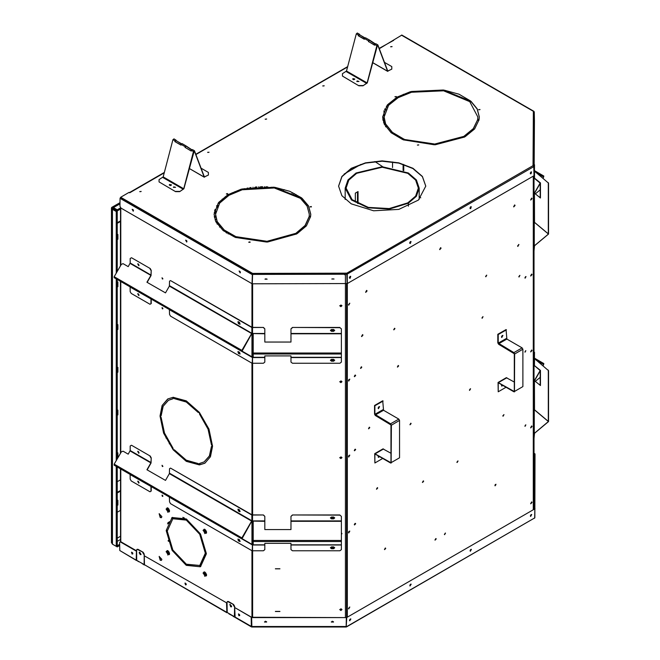 <?xml version="1.0" encoding="UTF-8"?>
<svg xmlns="http://www.w3.org/2000/svg" width="660" height="660" viewBox="0 0 660 660"><rect width="100%" height="100%" fill="white"/><g stroke="black" fill="none" stroke-linecap="round" stroke-linejoin="round"><path stroke-width="0.99" d="M162.079 307.832L162.673 308.005L162.228 308.344M162.739 308.129L162.277 308.418M169.331 443.866L169.331 442.819M167.203 439.065L165.94 437.803M171.559 517.968L172.392 518.347M182.812 517.341L184.313 517.968M420.733 197.81L419.215 196.482M382.685 166.732L374.88 161.551M360.871 164.398L344.091 174.091M162.863 278.726L162.352 279.023L161.989 277.794L162.814 278.949M392.535 167.582L392.535 161.923M296.183 194.593L295.325 194.997M228.896 233.467L228.17 233.953M294.583 193.726L293.733 194.131M227.403 232.543L226.669 233.038M136.727 560.01L136.48 550.786L121.061 541.885L119.938 542.05L119.658 542.702L119.773 550.506L136.768 560.53M136.447 560.488L119.773 550.506M168.811 540.721L168.234 540.878M495.206 484.63L495.718 485.125M168.341 541.208L169.001 541.307M168.679 540.284L168.118 540.507M346.748 617.512L534.872 508.901L346.748 617.512L346.277 626.373M350.32 619.022L349.75 620.845L350.864 618.973L350.32 619.022M531.193 514.594L530.623 516.417L531.737 514.544L531.193 514.594M470.902 549.409L470.332 551.224L471.446 549.351L470.902 549.409M410.611 584.215L410.041 586.03L411.155 584.166L410.611 584.215M534.872 508.901L534.683 517.91L346.203 626.893M349.585 620.656L350.625 618.923M530.467 516.227L531.506 514.495M470.176 551.042L471.215 549.302M409.885 585.849L410.916 584.108M346.525 626.901L534.683 517.91M251.641 617.273L251.856 627L346.137 627L346.351 617.603L251.641 617.273L235.133 607.744L251.641 617.463M266.656 622.075L264.478 622.075L266.656 622.075M264.495 621.91L266.64 621.91M333.514 622.075L331.337 622.075L333.514 622.075M331.353 621.91L333.498 621.91M251.641 617.603L346.351 617.603M142.42 563.78L144.474 564.976M138.501 561.677L136.736 560.299L136.579 550.143L136.859 549.491L137.585 549.557L143.121 552.288L144.169 554.062L144.317 564.193M144.169 554.062L144.152 564.935M136.48 550.786L136.216 560.002M251.79 626.893L251.716 626.373M251.476 626.901L235.108 617.446L234.745 607.984M233.392 616.3L227.172 612.513L227.015 602.357L227.296 601.706L228.022 601.771L233.558 604.502L234.605 606.276L234.869 616.671M234.605 606.276L234.366 616.663L234.91 617.191M226.52 603.24L226.883 612.703L144.441 564.745L144.301 555.769L226.916 603.001L227.048 611.977M226.916 603.001L144.301 555.769M228.938 613.891L232.856 615.986M186.277 584.455L185.526 584.892L184.948 583.069L186.277 584.455M185.188 583.019L186.227 584.76M231.66 606.202L231.379 606.854L230.645 606.788L229.886 604.362L231.66 606.202M230.109 604.296L231.544 606.688M233.558 604.502L228.418 601.54L227.527 601.631M234.209 606.507L233.161 604.741M239.72 615.31L238.961 615.747L238.392 613.924L239.72 615.31M238.631 613.874L239.662 615.615M251.245 617.512L251.32 626.456L234.877 616.96M132.841 553.6L132.082 554.037L131.513 552.222L132.841 553.6M131.744 552.164L132.784 553.905M120.664 542.124L136.084 551.026M121.061 541.885L120.169 541.984M139.161 552.799L139.45 552.148L140.935 554.647L140.209 554.573L139.161 552.799M139.673 552.082L141.108 554.474M143.121 552.288L137.981 549.326L137.09 549.417M143.773 554.293L142.725 552.527M534.683 517.679L534.608 518.166M534.847 517.679L535.037 453.989L534.476 453.981L534.022 463.543M534.385 465.919L534.369 467.643L534.385 465.919M534.385 504.52L534.369 506.236L534.385 504.52M535.037 508.67L534.476 508.662L534.476 453.981L534.022 453.717M534.022 463.477L534.872 453.758L534.022 453.263M518.768 244.456L517.72 246.279M362.554 334.645L361.507 336.46M502.153 335.643L501.534 336.715M502.012 384.928L501.534 385.358M378.823 406.84L378.205 407.913M378.691 456.126L378.205 456.563M349.396 277.646L350.361 276.812L350.039 276.457L349.396 277.588M530.269 173.225L531.234 172.384L530.912 172.029L530.277 173.159M470.621 206.844L469.986 207.974M410.33 241.651L409.695 242.781M366.671 290.4L365.615 292.223M514.66 204.963L513.612 206.778M440.665 247.681L439.609 249.496M349.651 607.002L348.604 608.817M349.651 531.053L348.604 532.867M349.651 455.103L348.604 456.918M349.651 379.153L348.604 380.968M349.651 303.204L348.604 305.019M531.671 501.913L530.623 503.728M531.671 425.964L530.623 427.779M531.671 350.014L530.623 351.829M531.671 274.065L530.623 275.888M531.671 198.115L530.623 199.939M445.31 533.065L444.452 534.551M495.817 484.242L494.959 485.727M457.834 460.928L456.984 462.412M503.794 414.62L502.936 416.105M470.365 388.781L469.507 390.266M482.889 316.643L482.031 318.128M486.56 275.162L485.702 276.647M519.742 275.385L518.884 276.87M525.863 276.581L525.005 278.066M525.863 424.842L525.005 426.327M525.863 350.707L525.005 352.192M435.823 538.543L434.965 540.029M385.316 548.039L384.458 549.524M423.299 480.868L422.441 482.353M377.338 487.624L376.48 489.109M410.767 423.184L409.909 424.669M369.369 427.218L368.511 428.703M398.244 365.508L397.386 366.993M394.573 328.267L393.715 329.752M361.391 366.803L360.533 368.288M355.27 375.078L354.412 376.563M355.27 523.339L354.412 524.824M355.27 449.204L354.412 450.689M350.064 619.22L349.577 620.053M530.937 514.792L530.458 515.625M470.646 549.598L470.159 550.432M410.355 584.413L409.868 585.238M341.616 305.39L340.378 305.39M341.616 381.332L340.378 381.332M341.616 457.281L340.378 457.281M341.616 609.18L340.378 609.18M533.56 270.913L533.56 269.767M533.56 346.863L533.56 345.716M533.56 422.812L533.56 421.542M533.56 509.19L533.56 176.014M517.621 245.899L518.933 244.505L517.844 246.394L517.621 245.899M362.95 335.197L361.639 336.584L362.728 334.694L362.95 335.197M502.227 335.577L501.517 336.806M502.309 385.102L501.517 385.457M378.906 406.783L378.188 408.012M378.988 456.299L378.188 456.654M470.646 206.827L470.943 207.19L469.978 208.032M410.355 241.634L410.652 241.997L409.687 242.839M367.059 290.953L365.747 292.339L366.836 290.45L367.059 290.953M515.047 205.507L513.736 206.902L514.825 205.012L515.047 205.507M441.053 248.234L439.741 249.62L440.831 247.731L441.053 248.234M348.505 608.438L349.825 607.052L348.736 608.941L348.505 608.438M348.505 532.488L349.825 531.102L348.736 532.991L348.505 532.488M348.505 456.538L349.825 455.153L348.736 457.042L348.505 456.538M348.505 380.589L349.825 379.203L348.736 381.092L348.505 380.589M348.505 304.639L349.825 303.253L348.736 305.143L348.505 304.639M532.067 502.466L530.747 503.852L531.836 501.963L532.067 502.466M532.067 426.517L530.747 427.903L531.836 426.013L532.067 426.517M532.067 350.567L530.747 351.953L531.836 350.064L532.067 350.567M532.067 274.618L530.747 276.004L531.836 274.114L532.067 274.618M532.067 198.668L530.747 200.054L531.836 198.165L532.067 198.668M444.394 534.262L444.576 534.683L445.483 533.107L444.394 534.262M494.901 485.438L495.99 484.283L495.082 485.851L494.901 485.438M456.918 462.124L457.099 462.536L458.007 460.969L456.918 462.124M502.87 415.816L503.968 414.661L503.06 416.237L502.87 415.816M469.441 389.977L469.631 390.398L470.539 388.822L469.441 389.977M481.965 317.839L483.062 316.685L482.155 318.252L481.965 317.839M485.636 276.358L486.733 275.203L485.826 276.771L485.636 276.358M518.818 276.581L519.915 275.426L519.007 276.994L518.818 276.581M524.947 277.777L526.036 276.623L525.129 278.19L524.947 277.777M524.947 426.038L525.566 424.941M524.947 351.912L525.566 350.807M436.178 539.005L435.996 538.585L435.088 540.16L436.178 539.005M385.671 548.493L384.582 549.656L385.489 548.081L385.671 548.493M423.654 481.321L423.464 480.909L422.565 482.476L423.654 481.321M377.701 488.087L376.604 489.241L377.512 487.674L377.701 488.087M411.13 423.646L410.941 423.233L410.033 424.801L411.13 423.646M369.724 427.672L368.635 428.827L369.542 427.259L369.724 427.672M398.607 365.97L397.51 367.125L398.417 365.549L398.607 365.97M394.936 328.721L393.838 329.876L394.746 328.309L394.936 328.721M361.754 367.265L360.657 368.42L361.564 366.844L361.754 367.265M355.624 375.532L354.536 376.687L355.443 375.119L355.624 375.532M355.624 523.792L354.536 524.947L355.443 523.38L355.624 523.792M355.624 449.666L354.536 450.821L355.443 449.245L355.624 449.666M350.262 619.055L349.536 620.301M531.143 514.627L530.417 515.872M470.852 549.442L470.118 550.679M410.561 584.248L409.827 585.486M340.997 304.986L341.632 305.506L340.362 305.506L340.997 304.986M340.997 380.935L341.632 381.455L340.362 381.455L340.997 380.935M340.997 456.885L341.632 457.405L340.362 457.405L340.997 456.885M341.385 532.942L341.385 533.759M340.997 608.784L341.632 609.304L340.362 609.304L340.997 608.784M525.772 350.724L524.972 352.11M525.772 424.858L524.972 426.236M525.772 276.589L524.972 277.976M524.947 277.753L525.566 276.68M355.171 449.221L354.37 450.598M355.171 523.347L354.37 524.733M355.171 375.086L354.37 376.472M354.346 450.384L354.964 449.303M354.346 524.518L354.964 523.438M354.346 376.249L354.964 375.169M168.127 508.241L167.557 508.769L169.001 510.304L167.533 509L166.072 509.058L167.945 511.929L169.389 511.805L167.112 507.853L166.279 509.008L167.302 507.853M169.1 510.196L167.599 508.778M167.557 508.769L166.716 508.852M168.127 550.96L167.557 551.488L169.001 553.022L167.533 551.727L166.072 551.777L167.302 550.58M169.1 552.915L167.599 551.496M167.557 551.488L166.716 551.57M205.12 529.601L204.55 530.129L205.994 531.663L204.534 530.368L203.065 530.417L204.295 529.213M204.6 530.137L206.101 531.556M204.55 530.129L203.709 530.211M186.442 520.278L186.442 519.09L200.335 533.759L199.609 534.179L186.442 520.278L186.689 519.238M186.12 520.088L172.953 518.785L172.227 517.531L186.12 518.909L186.12 520.088M120.805 198.165L251.988 273.9M239.728 540.449L239.209 540.746L238.846 539.525L239.728 540.449M174.298 449.757L173.283 449.872L186.285 461.373L199.287 464.887L198.272 463.601L186.285 460.185L174.298 449.757M211.456 444.848L212.487 446.111L208.981 429.082L199.485 412.591L199.468 413.952L208.09 429.165L211.456 444.848L208.337 429.016L199.468 413.952M199.287 412.343L186.285 400.851L173.283 397.328L174.298 398.623L186.285 402.039L198.272 412.467L199.287 412.343M161.114 417.376L160.075 416.113L163.589 433.141L173.077 449.625L173.101 448.272L164.48 433.059L161.114 417.376M161.857 559.342L161.386 560.381L160.256 560.274L159.118 556.454L161.857 559.342M161.857 516.623L161.386 517.663L160.256 517.547L159.118 513.736L161.857 516.623M162.863 308.575L162.352 308.872L161.989 307.651L162.863 308.575M139.004 294.896L138.501 295.102L138.418 293.882M239.728 352.951L239.209 353.248L238.846 352.027L239.728 352.951M239.728 323.103L239.209 323.4L238.846 322.179L239.728 323.103M139.004 265.039L138.501 265.254L138.418 264.025M162.863 496.072L162.352 496.369L161.989 495.148L162.863 496.072M162.863 466.224L162.352 466.521L161.989 465.3L162.863 466.224M139.004 452.537L138.501 452.752L138.418 451.522M239.728 510.601L239.209 510.898L238.846 509.677L239.728 510.601M139.004 482.394L138.501 482.6L138.418 481.379M240.265 271.821L239.811 272.432L239.448 271.21L240.108 271.524M186.821 240.966L186.368 241.576L186.005 240.355L186.664 240.669M133.378 210.111L132.932 210.73L132.569 209.5L133.221 209.814M239.596 614.773L239.349 614.353M186.161 583.918L185.905 583.498M132.718 553.063L132.47 552.643M171.996 517.663L172.722 518.917L167.269 530.978L166.246 530.384L171.996 517.663L166.246 530.384M166.246 530.755L167.269 531.349L172.722 549.706L171.996 550.126L166.246 530.755M206.324 553.525L205.293 552.932L199.84 534.575L200.566 534.154L206.324 553.525M173.101 398.731L173.077 397.345L167.755 399.011L162.096 405.504L160.075 415.849L161.114 415.784L163.152 406.263L168.481 400.273L173.101 398.731M199.468 463.493L199.485 464.871L204.814 463.204L210.474 456.72L212.487 446.374L211.456 446.44L209.41 455.953L204.088 461.951L199.468 463.493M205.293 553.303L206.324 553.889L200.566 566.618L199.84 565.356L205.293 553.303M172.953 550.093L186.12 563.995L186.12 565.183L172.227 550.514L172.953 550.093M199.609 565.488L200.335 566.75L186.442 565.372L186.442 564.184L199.609 565.488M199.856 534.039L186.689 520.138M186.12 519.808L173.2 518.644L172.475 517.39M238.994 539.492L239.679 540.672M173.613 449.839L186.384 461.142L199.196 464.772M199.716 463.46L199.732 464.731L204.938 463.138M204.212 461.876L209.632 455.862L211.695 446.424M211.695 444.7L212.487 445.657M199.724 412.896L199.708 413.803M167.879 398.945L162.31 405.438L160.322 415.709L161.114 415.651M173.101 398.623L168.605 400.199M160.331 416.419L163.862 433.067L173.085 449.18M206.316 553.237L205.54 552.783L199.84 534.575M166.493 530.896L172.243 549.978M167.277 530.689L166.485 530.244M132.709 209.468L133.394 210.655M186.153 240.322L186.838 241.511M239.588 271.177L240.273 272.357M138.278 481.346L138.963 482.526M238.994 509.635L239.679 510.823M138.278 451.489L138.963 452.678M162.129 465.259L162.814 466.447M162.129 495.115L162.814 496.295M138.278 263.992L138.963 265.18M238.994 322.138L239.679 323.326M238.994 351.995L239.679 353.174M138.278 293.849L138.963 295.028M162.129 307.618L162.814 308.798M162.129 277.761L162.599 278.875M159.25 513.678L160.504 517.407L161.502 517.58M159.25 556.396L160.504 560.125L161.502 560.299M173.621 397.303L174.545 398.483L186.532 401.89L198.52 412.318L199.204 412.244M200.805 566.47L200.087 565.216L205.54 553.443M172.227 550.514L186.12 564.894M186.689 564.325L186.689 565.224L200.335 566.742M345.411 617.273L345.411 275.236L343.959 274.057L252.615 274.057M333.284 547.676L331.832 547.676L333.284 547.676M341.385 532.834L341.962 533.618L341.385 534.402M333.284 517.828L331.832 517.828L333.284 517.828M333.284 360.178L331.832 360.178L333.284 360.178M333.284 330.33L331.832 330.33L333.284 330.33M279.906 611.531L275.368 611.531L279.906 611.531M333.539 279.015L332.087 279.015L333.539 279.015M266.681 279.015L265.229 279.015L266.681 279.015M340.873 610.459L339.776 609.568L341.962 609.568L340.873 610.459M340.873 458.56L339.776 457.669L341.962 457.669L340.873 458.56M340.873 382.61L339.776 381.719L341.962 381.719L340.873 382.61M340.873 306.661L339.776 305.77L341.962 305.77L340.873 306.661M333.465 621.811L332.211 621.217M266.607 621.811L265.353 621.217M279.906 568.813L275.368 568.813L279.906 568.813M265.238 621.448L266.549 621.687M332.096 621.448L333.407 621.687M339.784 609.469L341.954 609.469M275.377 611.432L279.906 611.432M275.377 568.714L279.906 568.714M331.84 360.079L333.267 360.079M331.84 330.231L333.267 330.231M332.096 278.908L333.531 278.908M265.238 278.908L266.673 278.908M339.784 457.57L341.954 457.57M339.784 381.62L341.954 381.62M339.784 305.671L341.954 305.671M331.84 547.577L333.267 547.577M341.385 534.196L341.954 533.519M331.84 517.729L333.267 517.729M203.272 573.119L204.946 576.015L206.39 575.883L204.105 571.931L203.065 573.136L204.534 573.086L205.994 574.381L205.243 573.004L203.709 572.929L204.295 571.939M203.272 573.086L203.709 572.929M204.6 572.855L206.101 574.274M533.668 509.132L533.668 175.956M534.022 508.926L534.022 175.626L534.303 178.315L540.202 183.133L540.202 197.835M534.022 171.889L533.668 164.323M534.022 111.589L534.022 164.323M139.904 191.689L141.141 191.392L139.904 191.689M207.809 152.485L209.055 152.188L207.809 152.485M265.361 119.254L266.599 118.957L265.361 119.254M322.913 86.031L324.151 85.734L322.913 86.031M390.819 46.819L392.065 46.522L390.819 46.819M170.717 185.51L170.915 184.833L169.669 185.13L170.074 185.51M354.098 79.637L353.455 79.637M311.239 206.506L310.002 206.803L311.239 206.506M227.576 193.561L226.339 193.858L227.576 193.561M249.991 241.865L248.754 242.162L249.991 241.865M417.516 145.15L418.753 144.853L417.516 145.15M395.101 96.847L396.338 96.55L395.101 96.847M478.764 109.791L480.002 109.494L478.764 109.791M267.481 242.022L296.604 234.003L295.573 233.409L267.325 241.189L267.481 242.022M235.405 237.402L266.648 242.071L266.516 241.23L236.222 236.709L235.405 237.402M215.977 221.966L223.088 230.48L234.712 237.13L235.546 236.445L224.276 229.993L217.371 221.735L215.977 221.966M218.287 202.925L214.104 214.277L215.754 221.496L217.157 221.282L215.556 214.277L219.615 203.263L218.287 202.925L214.104 214.417M241.246 189.197L227.964 194.716L218.633 202.488L219.953 202.843L229.003 195.31L241.89 189.948L241.246 189.197L228.121 194.914L218.823 202.537M274.123 187.201L242.005 188.991L242.616 189.75L273.776 188.017L274.123 187.201M301.529 197.876L289.806 191.285L274.939 187.325L274.56 188.133L300.349 198.371L301.529 197.876M310.637 216.224L310.753 214.277L308.517 205.887L302.016 198.272L300.828 198.751L307.131 206.135L309.301 214.277L309.185 216.166L310.637 216.224M297.19 233.657L306.405 225.844L310.571 216.703L309.127 216.628L305.085 225.497L296.15 233.071L297.19 233.657M477.667 119.328L479.111 119.402L479.3 116.968L477.188 108.809L471.034 101.368L469.829 101.838L477.84 116.968L477.667 119.328M443.108 90.832L443.479 90.024L411.312 91.484L411.906 92.251L443.108 90.832M388.492 105.534L387.173 105.179L382.643 116.968L384.079 123.717L385.489 123.519L384.103 116.968L388.492 105.534M404.085 139.136L403.252 139.821L434.346 144.804L434.247 143.963L404.085 139.417L434.247 143.963M164.241 172.804L129.665 192.769L129.03 192.406L120.673 197.224L252.59 273.388L252.285 283.792L252.367 274.428L252.037 283.726L252.367 274.428L347.02 274.222L347.35 283.528L533.998 175.766L533.8 166.667L533.008 165.676L533.907 166.526L533.989 175.626M534.097 175.626L534.452 120.887L534.254 111.878L533.354 111.293L533.882 111.293L401.89 35.087L379.31 48.634M351.318 203.89L341.863 195.723L338.547 186.087L341.863 176.451L351.318 168.283L365.459 162.83L382.148 160.916L398.83 162.83L412.978 168.283L422.433 176.451L425.749 186.087L418.399 200.071L398.83 209.344L373.642 210.779L351.318 203.89M435.055 143.929L435.179 144.763L464.541 137.041L463.534 136.438L435.055 143.929M385.696 123.973L384.293 124.187L391.141 132.775L402.567 139.54L403.425 138.864L392.345 132.297L385.696 123.973L392.263 132.511L403.186 139.045M411.163 92.441L410.553 91.682L397.097 97.069L387.536 104.742L388.839 105.105L398.12 97.672L411.163 92.441M469.367 101.45L470.555 100.963L459.03 94.256L444.287 90.148L443.891 90.956L469.367 101.45M464.112 136.108L465.143 136.702L474.589 128.981L479.028 119.881L477.584 119.798L473.278 128.618L464.112 136.108M141.1 191.532L139.73 191.532M209.005 152.328L207.644 152.328M266.558 119.097L265.196 119.097M324.109 85.874L322.74 85.874M392.015 46.67L390.654 46.67M171.08 185.279L169.719 185.279M354.461 79.406L353.092 79.406M311.413 206.943L310.043 206.943M227.749 194.007L226.38 194.007M250.165 242.311L248.795 242.311M418.712 144.994L417.343 144.994M396.297 96.69L394.927 96.69M479.96 109.634L478.591 109.634M296.356 234.143L295.573 233.409M267.382 241.469L295.573 233.698M266.599 242.071L266.516 241.519L236.222 236.998L235.636 237.493M235.315 236.635L224.194 230.208L217.371 222.016L216.109 222.23M219.434 203.503L218.287 203.214M215.564 214.417L217.033 221.298M241.692 190.006L241.246 189.486M274.007 187.473L242.195 189.222M301.29 197.975L274.939 187.613L274.684 188.158M310.753 214.417L308.484 206.101L302.016 198.553L301.059 198.94M309.218 216.166L309.301 214.417M310.53 216.991L309.127 216.628M296.389 233.211L305.159 225.687L309.127 216.917M425.749 186.227L422.359 176.641L412.888 168.523L398.78 163.102L382.148 161.197L365.516 163.102L351.4 168.523L341.938 176.641L338.547 186.227M435.097 144.21L463.534 136.438M464.293 137.173L463.534 136.719M404.085 139.417L403.483 139.92M434.313 144.804L434.247 144.251M385.696 124.253L384.417 124.451M384.103 117.109L385.382 123.535M388.303 105.765L387.173 105.46L382.643 117.109M410.974 92.491L410.553 91.971L397.254 97.267L387.733 104.791M443.355 90.288L411.493 91.724M470.324 101.062L444.287 90.436L444.015 90.981M477.708 119.328L477.84 117.117M479.292 117.109L477.147 109.032L471.034 101.648L470.052 102.036M464.359 136.249L473.352 128.815L477.584 119.798M478.978 120.169L477.584 120.079M379.219 48.386L393.723 40.318M252.037 283.726L120.937 208.032L119.922 206.242L120.046 198.313L120.673 197.224M534.047 163.548L534.039 161.824L534.047 163.548M534.295 124.946L534.286 123.23L534.295 124.946M533.915 164.323L533.767 166.526M531.432 171.856L530.401 173.712M471.141 206.671L470.11 208.527M410.85 241.477L409.819 243.334M350.559 276.284L349.519 278.14M531.053 173.753L530.508 173.811L531.572 171.905L531.053 173.753M470.761 208.56L470.217 208.618L471.281 206.712L470.761 208.56M410.471 243.375L409.926 243.424L410.99 241.519L410.471 243.375M350.179 278.182L349.635 278.239L350.691 276.334L350.179 278.182M533.8 166.667L347.02 274.222L347.102 283.585L346.789 273.19L347.267 274.362L347.35 283.528M347.102 283.585L252.285 283.792M331.848 279.031L334.026 279.023L331.848 279.031M264.99 279.172L267.168 279.163L264.99 279.172M240.388 272.399L240.149 272.902L239.085 270.996L240.388 272.399M186.945 241.543L186.706 242.047L185.642 240.141L186.945 241.543M133.501 210.688L133.262 211.192L132.206 209.294L133.501 210.688M120.046 198.313L252.12 274.56L252.59 273.388L346.789 273.19L533.008 165.676L533.354 111.293L401.445 35.128M130.086 450.904L150.892 462.916L146.965 469.714L165.462 480.397L169.389 473.599L251.617 521.07L241.898 537.9L241.898 538.931L114.205 465.209L114.205 464.178L121.325 451.844L123.082 451.176L128.221 454.146L130.201 450.524L151 462.536L151.247 457.834L150.224 456.052L131.48 445.228L150.224 456.052M169.389 473.599L169.505 468.658L170.527 468.064L251.864 515.023L263.398 514.965L264.85 516.359L263.398 515.171M251.617 521.07L264.85 521.326L264.85 529.551L291.01 529.551L291.01 520.921L341.385 520.921L341.385 516.359L339.933 515.171L341.385 516.359M238.458 511.046L237.913 509.207L238.458 509.256L239.473 509.85L240.025 511.69L238.458 511.046L238.046 509.157M170.527 468.064L252.112 514.874L263.398 514.965M238.705 510.898L239.473 511.632M240.133 511.591L239.72 511.492M292.462 515.171L291.01 516.359L292.462 514.965L339.933 515.171M292.462 514.965L339.933 514.965M253.225 544.822L252.541 544.822L252.541 550.77L263.398 550.77L264.85 549.582L264.85 543.386L291.01 543.386L291.01 544.797L341.385 544.797L341.385 549.582L339.933 550.77L292.462 550.77L291.01 549.582L291.01 544.797M334.727 517.828L333.647 518.62L331.468 518.62L330.379 517.828M252.541 545.02L264.85 545.02M333.647 517.036L331.468 517.036L330.379 517.927L331.468 518.826L333.647 518.826L334.736 517.927L333.647 517.036M291.01 516.359L291.01 520.921M253.225 521.326L253.225 545.02M341.385 520.921L341.385 544.797M334.727 547.684L333.647 548.476L331.468 548.476L330.379 547.684M333.647 546.892L331.468 546.892L330.379 547.784L331.468 548.674L333.647 548.674L334.736 547.784L333.647 546.892M253.225 520.921L264.85 520.921L264.85 516.359M139.021 452.743L138.798 453.247L137.701 451.349L139.021 452.743M130.201 450.524L130.201 445.962L131.233 445.368M149.977 456.192L151 457.974M147.139 469.813L151.066 463.015L151.247 457.834M138.905 453.148L137.841 451.308M130.201 474.631L150.892 486.387L130.086 474.383L130.201 479.193L131.233 480.975L149.977 491.791L151.247 491.056L151.247 486.593M138.905 483.005L137.841 481.156M139.021 482.6L138.798 483.095L137.701 481.206L139.021 482.6M151 486.643L151 491.205M114.205 465.209L251.617 544.541L169.389 497.071L169.505 501.88L170.527 503.662L252.219 550.819L252.458 544.929L252.219 550.819M146.965 484.127L150.892 486.387M240.133 541.439L238.705 540.755L238.046 539.014M251.988 520.822L251.98 544.648L252.458 544.929M239.473 539.698L237.913 539.055L238.458 540.895L240.025 541.538L239.473 539.698M251.938 520.806L242.071 538.634L251.79 544.244L252.219 545.077M169.505 497.318L251.617 544.541L169.389 497.071M358.025 203.61L358.025 191.565L355.311 193.132L355.311 202.042M357.456 203.305L357.456 191.87M407.764 202.859L408.358 203.206L416.402 196.267L419.215 188.092L416.394 179.916L408.375 172.986L382.206 166.732L356.045 172.986L348.026 179.916L345.205 188.092L351.442 199.963L368.041 207.826L389.416 209.047L408.358 203.206L408.358 206.2L408.383 203.189L407.789 202.843L415.618 196.078L418.366 188.092L415.61 180.106L407.773 173.332L382.206 167.219L356.647 173.332L348.81 180.106L346.054 188.092L352.143 199.691L368.362 207.372L389.251 208.568L407.764 202.859M130.086 263.406L150.892 275.418L146.965 282.216L165.462 292.9L169.389 286.102L251.617 333.572L241.898 350.402L241.898 351.433L114.205 277.712L114.205 276.68L121.325 264.346L123.082 263.678L128.221 266.648L130.201 263.026L151 275.038L151.247 270.336L150.224 268.554L131.48 257.73L150.224 268.554M169.389 286.102L169.505 281.152L170.527 280.566L251.864 327.517L263.398 327.467L264.85 328.861L263.398 327.673M251.617 333.572L264.85 333.828L264.85 342.053L291.01 342.053L291.01 333.424L341.385 333.424L341.385 328.861L339.933 327.673L341.385 328.861M238.458 323.548L237.913 321.709L238.458 321.758L239.473 322.352L240.025 324.184L238.458 323.548L238.046 321.659M170.527 280.566L252.112 327.376L263.398 327.467M238.705 323.4L239.473 324.134M240.133 324.093L239.72 323.994M292.462 327.673L291.01 328.861L292.462 327.467L339.933 327.673M292.462 327.467L339.933 327.467M252.541 357.522L253.225 357.522L252.541 357.324L252.541 363.272L263.398 363.272L264.85 362.084L264.85 355.888L291.01 355.888L291.01 357.299L341.385 357.299L341.385 362.084L339.933 363.272L292.462 363.272L291.01 362.084L291.01 357.299M334.727 330.33L333.647 331.122L331.468 331.122L330.379 330.33M333.647 329.538L331.468 329.538L330.379 330.429L331.468 331.328L333.647 331.328L334.736 330.429L333.647 329.538M291.01 328.861L291.01 333.424M341.385 333.424L341.385 357.299M334.727 360.187L333.647 360.979L331.468 360.979L330.379 360.187M333.647 359.395L331.468 359.395L330.379 360.286L331.468 361.177L333.647 361.177L334.736 360.286L333.647 359.395M253.225 333.424L264.85 333.424L264.85 328.861M264.85 357.299L253.225 357.299L253.225 333.828M139.021 265.246L138.798 265.749L137.701 263.851L139.021 265.246M130.201 263.026L130.201 258.464L131.233 257.87M149.977 268.694L151 270.476M147.139 282.315L151.066 275.517L151.247 270.336M138.905 265.65L137.841 263.81M130.201 287.133L150.892 298.889L130.086 286.885L130.201 291.695L131.233 293.477L149.977 304.293L151.247 303.559L151.247 299.096M138.905 295.507L137.841 293.659M139.021 295.094L138.798 295.597L137.701 293.708L139.021 295.094M151 299.145L151 303.699M114.205 277.712L251.617 357.043L169.389 309.573L169.505 314.383L170.527 316.165L252.219 363.322L252.458 357.431L252.219 363.322M146.965 296.62L150.892 298.889M240.133 353.941L238.705 353.257L238.046 351.508M251.988 333.325L251.98 357.151L252.458 357.431M239.473 352.201L237.913 351.557L238.458 353.397L240.025 354.04L239.473 352.201M251.938 333.308L242.071 351.137L251.79 356.746L252.219 357.572M169.505 309.82L251.617 357.043L169.389 309.573M534.394 358.586L548.559 370.639L548.559 421.534L534.551 433.273L534.039 438.496L534.039 409.489L548.047 421.22L548.047 421.855L548.047 421.22M534.551 358.9L534.394 365.302L534.039 352.44L534.039 365.302L540.202 370.631L540.202 385.333M534.039 429.957L534.039 431.211M548.047 421.855L534.039 433.587M534.039 404.926L534.039 409.489M534.394 404.926L534.551 409.802L548.559 421.534M540.202 377.355L535.318 381.348M540.202 384.07L539.426 384.697M534.394 380.399L534.551 409.802M534.551 365.615L540.449 370.433L540.449 385.539L534.551 380.721M540.202 384.466L539.674 384.904M534.022 351.986L534.237 352.44M534.394 358.058L534.485 352.25M543.097 365.879L543.823 363.586L534.394 358.132M534.534 380.704L540.202 370.887M536.068 360.137L543.65 364.518L542.941 365.747M540.144 370.582L534.41 380.523M543.65 363.883L534.394 358.537L543.65 363.883L543.65 364.518M534.394 171.088L548.559 183.142L548.559 234.036L534.551 245.776L534.039 250.998L534.039 221.991L548.047 233.722L548.047 234.358L548.047 233.722M534.163 164.942L534.13 171.212M534.551 171.402L534.551 178.118L534.394 171.212M548.047 234.358L534.039 246.089M534.039 217.429L534.039 221.991M534.394 217.429L534.551 222.304L548.559 234.036M540.202 189.857L535.318 193.842M540.202 196.573L539.426 197.2M534.394 192.901L534.551 222.304M534.551 178.118L540.449 182.935L540.449 198.033L534.551 193.223M540.202 196.969L539.674 197.406M534.394 170.552L534.485 164.752M543.097 178.381L543.823 176.088L534.394 170.635M534.534 193.207L540.202 183.389M536.068 172.639L543.65 177.02L542.941 178.249M540.144 183.084L534.41 193.025M543.65 176.385L534.394 171.039L543.65 176.385L543.65 177.02M219.516 227.098L220.382 226.512M283.503 190.105L284.353 189.692M162.137 495.643L162.583 495.388M113.421 544.714L117.232 546.917L117.232 466.958M119.699 545.498L117.232 546.917M119.683 544.368L116.251 546.348L116.251 466.389M112.439 208.164L111.441 207.925L112.439 209.311L116.251 211.505L117.232 210.936L113.429 208.733L117.232 210.936L120.541 209.022M111.482 542.462L112.439 544.154L116.251 546.348M116.251 460.639L116.251 278.891M116.251 273.141L116.251 211.505M117.232 458.931L117.232 279.46M117.232 271.433L117.232 209.797L113.429 207.595L111.73 207.43L119.98 202.669M113.429 208.733L111.73 207.43M120.541 207.883L117.232 209.797M120.541 481.363L120.541 488.21M120.541 521.087L120.541 510.972M120.541 214.368L120.541 219.739M117.232 481.701L120.541 479.795M117.232 457.281L117.307 453.181M117.232 414.554L117.307 410.462M117.232 371.836L117.307 367.736M117.307 325.017L117.232 329.117M117.307 282.298L117.232 286.39M117.307 234.828L117.232 238.928M117.232 222.659L120.541 220.902M117.232 453.222L117.909 452.834L117.909 457.578L117.232 457.974M117.232 223.352L120.475 221.479L120.475 265.823M117.232 239.621L117.909 239.225L117.909 234.482L117.232 234.869M117.232 287.084L117.909 286.696L117.909 281.952L117.232 282.34M117.232 329.81L117.909 329.414L117.909 324.671L117.232 325.058M117.232 367.785L117.909 367.389L117.909 372.141L117.232 372.529M117.232 410.503L117.909 410.116L117.909 414.859L117.232 415.247M117.232 504.743L117.307 500.651M117.232 492.286L120.541 490.529M117.232 500.692L117.909 500.305L117.909 505.048L117.232 505.436M120.541 510.304L117.232 512.209M120.541 491.073L117.232 492.979M117.307 414.513L117.909 414.859M117.307 457.231L117.909 457.578M117.307 504.702L117.909 505.048M117.307 329.068L117.909 329.414M117.307 286.349L117.909 286.696M117.307 238.879L117.909 239.225M117.307 371.795L117.909 372.141M403.722 170.709L403.722 164.497M403.722 94.949L403.722 94.215M403.128 170.47L403.128 164.307M403.128 95.205L403.128 94.454M364.757 38.09L359.188 34.427L358.545 34.964L358.363 35.665L364.378 39.138M375.202 43.832L369.6 40.12L368.643 40.928L364.526 38.552L364.345 39.253L358.182 35.698L359.329 34.188L359.461 35.029M358.363 34.988L356.309 33.808L357.406 33.173M377.776 45.218L387.552 71.181L391.801 69.176L387.733 70.999L377.825 44.864L376.86 45.672L367.084 82.921L363.025 85.792L367.274 82.888L377.545 45.086M376.86 45.672L374.806 44.484L375.903 43.849M358.916 85.792L342.466 76.065L358.916 85.792L363.025 85.792M356.309 33.808L346.533 71.049L342.466 73.697L342.466 76.065M391.801 68.945L391.801 66.578L384.475 62.345M375.028 44.022L369.46 40.359L368.825 40.895L368.643 41.596L374.657 45.07M356.812 81.518L358.957 81.518M352.696 79.15L354.849 79.15M364.93 37.9L359.65 34.848M364.526 38.552L365.632 37.917M374.806 44.484L374.624 45.194L368.643 41.596M368.643 40.928L368.453 41.63M357.109 80.965L356.796 81.411L358.974 81.411L357.109 80.965M353.001 78.59L352.679 79.035L354.865 79.035L353.001 78.59M363.025 85.561L358.916 85.561M390.959 453.263L382.965 448.907L374.74 453.659L374.905 462.982L374.905 454.393M379.211 456.431L378.262 457.165M382.734 458.461L374.905 462.982M379.607 456.654L378.427 457.339L378.427 455.978M375.292 454.171L390.572 462.99L399.572 457.792L399.572 420.428L398.788 419.075L383.518 410.256L382.734 400.768L374.509 405.52L374.509 414.109L375.292 415.462L390.959 424.949L390.959 462.305M379.376 406.593L378.262 408.515M383.13 400.999L374.905 405.743L374.905 414.34L390.572 423.827L391.347 425.18L391.124 463.039M378.18 408.152L379.607 406.642L378.427 408.688L378.18 408.152M390.572 462.528L374.74 453.659M374.905 405.743L374.509 405.52M260.898 186.673L259.891 187.25M215.399 212.941L214.129 213.675M216.793 206.398L218.089 205.507M242.517 189.626L243.862 188.801M214.244 212.471L215.069 211.992M270.889 187.654L271.714 187.176M384.103 116.168L383.947 110.814M382.874 119.699L384.128 118.132M255.833 186.92L255.841 187.481M250.033 188.182L250 187.597M237.872 191.227L237.782 190.567M244.027 189.387L243.969 188.776M231.635 193.875L231.495 193.124M225.464 197.637L225.258 196.73M219.557 202.736L219.326 201.944M214.285 216.678L215.614 215.902M215.581 213.477L214.591 210.614M265.229 187.258L266.137 186.739M261.533 186.664L261.525 187.217M384.103 117.183L382.759 118.874M382.99 120.277L384.334 119.938M264.297 186.681L264.264 187.234M267.061 187.349L267.77 186.829M250.982 188.034L250.948 187.456M247.079 188.108L247.112 188.702L247.104 188.1M238.738 190.93L238.648 190.27M234.712 191.705L234.811 192.406M240.966 189.56L241.024 190.204M244.934 189.172L244.876 188.562M232.444 193.479L232.312 192.745M228.484 194.708L228.632 195.525M226.198 197.109L225.992 196.234M222.238 199.064L222.486 200.112M216.596 205.714L217.09 207.405M220.291 202.422L219.953 201.259M214.475 217.709L215.746 216.975M215.77 211.736L214.954 209.368M383.559 122.356L384.483 120.722M215.086 219.871L216.257 219.202M256.814 186.846L256.822 187.407M253.011 187.77L253.003 187.192M262.523 186.656L262.515 187.217M258.761 187.3L258.769 186.739M248.077 187.918L248.086 188.512M249.818 187.63L249.826 188.207M217.421 206.737L216.975 206.993M388.41 104.989L388.41 104.032M386.356 106.54L387.329 107.101M388.905 105.031L388.905 103.521M384.623 109.354L385.696 109.972M385.11 122.834L383.732 122.042L385.11 122.834M385.91 109.527L384.854 108.916M254.578 187.597L255.733 186.929M386.768 126.258L385.77 126.844M279.172 188.389L278.396 188.834M218.229 223.567L217.231 224.144M186.475 241.329L186.862 241.106M216.967 223.732L217.982 223.146M277.67 188.686L278.446 188.232M385.506 126.423L386.521 125.837M514.28 382.058L506.286 377.71L498.069 382.453L498.234 391.784L498.234 383.188M502.532 385.225L501.592 385.96M506.063 387.263L498.234 391.784M502.928 385.457L501.757 386.133L501.748 384.772M498.622 382.965L513.892 391.784L522.893 386.587L522.893 349.231L522.118 347.878L506.839 339.058L506.063 329.571L497.838 334.315L497.838 342.911L498.622 344.264L514.28 353.752L514.28 391.108M502.705 335.387L501.592 337.318M506.451 329.802L498.234 334.546L498.234 343.134L513.892 352.621L514.676 353.974L514.445 391.842M501.509 336.947L502.936 335.445L501.757 337.491L501.509 336.947M513.892 391.33L498.069 382.453M498.234 334.546L497.838 334.315M181.376 143.963L175.807 140.299L175.172 140.827L174.991 141.537L180.997 145.01M191.829 149.704L186.227 145.992L185.262 146.792L181.154 144.424L180.972 145.126L174.801 141.57L175.948 140.06L176.088 140.902M174.991 140.861L172.936 139.673L174.034 139.045M194.403 151.09L204.171 177.053L208.42 175.048L204.361 176.872L194.444 150.736L193.487 151.544L183.711 188.793L179.652 191.656L183.901 188.76L194.164 150.958M193.487 151.544L191.433 150.356L192.53 149.721M175.535 191.656L159.093 181.937L175.535 191.656L179.652 191.656M172.936 139.673L163.16 176.921L159.093 179.569L159.093 181.937M208.42 174.817L208.42 172.441L201.102 168.218M191.656 149.894L186.087 146.231L185.452 146.767L185.262 147.469L191.276 150.942M173.431 187.39L175.585 187.39M169.323 185.023L171.476 185.023M181.549 143.773L176.269 140.72M181.154 144.424L182.251 143.789M191.433 150.356L191.243 151.057L185.262 147.469M185.262 146.792L185.081 147.502M173.737 186.829L173.415 187.275L175.601 187.275L173.737 186.829M169.628 184.462L169.306 184.907L171.493 184.907L169.628 184.462M179.652 191.433L175.535 191.433M167.467 523.85L169.034 522.943M169.884 521.557L167.904 522.703M251.724 626.546L346.277 626.546M136.736 560.299L143.929 564.448M227.172 612.513L234.366 616.663M144.441 564.745L226.66 612.216M228.022 601.771L228.418 601.54M137.585 549.557L137.981 549.326M534.022 462.924L534.286 508.778M533.28 509.355L533.28 176.179M347.292 616.737L347.292 283.495M346.615 617.125L346.615 283.585M348.909 379.574L348.909 380.902M348.909 455.524L348.909 456.852M348.909 531.473L348.909 532.802M167.533 509L169.562 510.733M169.48 511.64L166.716 508.918M167.533 551.727L169.562 553.451M169.48 554.359L166.716 551.644M166.279 551.76L167.945 554.656L169.389 554.524L167.112 550.572L166.279 551.727M204.534 530.368L206.555 532.092M206.481 532.999L203.709 530.277M203.272 530.401L204.946 533.296L206.39 533.164L204.105 529.213L203.272 530.368M204.781 533.651L204.781 529.262L204.781 533.651M167.78 512.292L167.78 507.903L167.78 512.292M251.988 283.701L251.988 327.302M251.988 363.19L251.988 514.8M251.988 550.688L251.988 617.273M120.805 541.778L120.805 469.021M120.805 452.743L120.805 281.523M120.805 265.246L120.805 207.809M167.78 555.019L167.78 550.621L167.78 555.019M204.781 576.378L204.781 571.981L204.781 576.378M252.615 617.273L252.615 550.77M252.615 544.822L252.615 520.921M252.615 514.965L252.615 363.272M252.615 357.324L252.615 333.424M252.615 327.467L252.615 283.792M204.534 573.086L206.555 574.81M205.12 572.319L204.55 572.847M206.481 575.718L203.709 573.004M347.614 66.932L195.938 154.506M534.254 111.878L534.022 148.665M169.505 473.212L251.732 520.69M251.864 520.765L251.864 515.023M253.225 544.797L264.85 544.797M291.01 521.326L341.385 521.326M291.01 545.02L341.385 545.02M252.499 520.921L252.499 515.171M253.225 541.514L341.385 541.514M253.225 540.482L341.385 540.482M114.205 464.178L241.898 537.9M169.505 285.714L251.732 333.193M251.864 333.267L251.864 327.517M253.225 357.522L264.85 357.522M291.01 333.828L341.385 333.828M291.01 357.522L341.385 357.522M252.499 333.424L252.499 327.673M253.225 354.016L341.385 354.016M253.225 352.984L341.385 352.984M114.205 276.68L241.898 350.402M534.303 410L534.303 433.076M548.295 370.12L548.295 421.022M534.303 222.502L534.303 245.578M548.295 182.622L548.295 233.524M292.941 192.926L292.058 193.306L292.941 192.918M226.891 232.204L226.141 232.7M223.591 230.876L224.392 230.373L223.608 230.885M117.232 538.123L120.541 536.209M120.541 539.476L117.232 541.381M112.439 544.154L112.439 209.311M119.963 203.825L113.429 207.595M120.475 281.333L120.475 453.321M120.475 468.831L120.475 479.837M120.475 491.106L120.475 510.345M387.552 71.181L372.611 62.551M388.096 71.082L387.676 70.843M367.084 82.921L346.533 71.049M366.721 83.424L346.17 71.56M383.13 409.588L374.905 414.34M383.518 448.965L375.292 453.709M383.518 410.256L375.292 415.008M398.788 419.075L390.572 423.827M399.572 420.428L391.347 425.18M399.572 457.792L391.347 462.536M267.481 187.102L266.921 186.78M506.451 338.39L498.234 343.134M506.839 377.767L498.622 382.511M506.839 339.058L498.622 343.802M522.118 347.878L513.892 352.621M522.893 349.231L514.676 353.974M522.893 386.587L514.676 391.339M204.171 177.053L189.23 168.424M204.724 176.954L204.303 176.707M183.711 188.793L163.16 176.921M183.348 189.296L162.797 177.433M234.597 617.149L233.054 616.267M119.938 542.05L120.335 541.819M136.859 549.491L137.255 549.252M227.296 601.706L227.692 601.466M348.628 380.045L348.628 380.968M348.628 455.994L348.628 456.918M348.628 531.943L348.628 532.867M120.541 541.744L120.541 468.872M120.541 453.197L120.541 281.375M120.541 265.7L120.541 207.347M206.39 533.164L206.539 531.943L205.697 530.161L204.105 529.213M206.39 575.883L206.539 574.662L205.697 572.888L204.105 571.931M169.389 554.524L169.537 553.303L168.696 551.529L167.112 550.572M169.389 511.805L169.537 510.576L168.696 508.802L167.112 507.853M347.704 66.578L195.847 154.258M164.332 172.45L129.401 192.613M419.215 199.345L419.215 188.092M345.205 199.46L345.205 188.092M111.441 542.767L111.441 207.925M359.329 34.188L357.266 33M377.825 44.864L375.771 43.684M387.684 71.354L372.587 62.634M369.6 40.12L365.491 37.744M175.948 140.06L173.893 138.872M194.444 150.736L192.39 149.548M204.311 177.226L189.214 168.506M186.227 145.992L182.119 143.616"/></g></svg>
